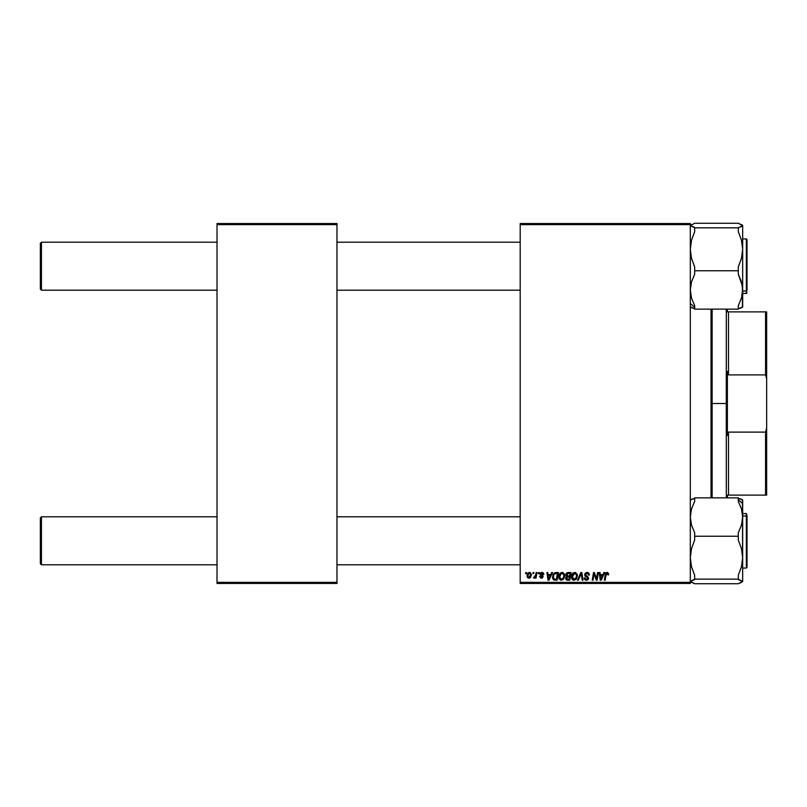 <?xml version="1.0" encoding="UTF-8"?>
<svg xmlns="http://www.w3.org/2000/svg" width="807" height="807" viewBox="0 0 807 807"><rect width="100%" height="100%" fill="white"/><g stroke="black" fill="none" stroke-linecap="round" stroke-linejoin="round"><path stroke-width="1.21" d="M520.192 223.559L690.308 223.559L690.308 224.649L520.192 224.649L520.192 582.351L690.308 582.351L690.308 223.559L520.192 223.559L520.192 224.649L520.192 223.559M558.757 576.864L560.038 573.353L562.943 572.587L564.668 575.149L563.659 579.113L560.794 580.193L558.878 578.064L558.757 576.864L561.39 580.263L563.659 579.113L564.698 575.734L562.086 572.435C559.846 572.97 558.737 574.443 558.757 576.864L558.767 576.48M551.655 572.536L550.717 574.614L551.655 572.536L552.513 572.536L548.962 580.172L547.993 580.172L546.954 572.536L547.751 572.536L548.003 574.614L550.717 574.614L548.003 574.614L547.751 572.536L546.954 572.536L547.993 580.172L548.962 580.172L552.513 572.536L551.655 572.536L552.513 572.536L548.962 580.172L547.993 580.172L546.954 572.536L547.751 572.536M605.623 573.444L607.802 572.536L608.7 574.473L607.853 574.917L607.278 573.343L606.309 573.817L605.149 580.172L604.342 580.172L605.815 573.111L607.157 572.435L605.29 574.574L604.342 580.172L605.149 580.172L606.067 574.766L607.106 573.323L607.853 574.917L608.649 574.816L608.72 574.12L607.853 574.917L606.985 573.333M584.631 574.675L585.327 573.041L587.274 572.445L588.848 573.131L589.392 575.018L588.596 575.109L587.375 573.363L585.549 574.059L585.68 575.341L588.585 577.994L587.99 579.739L586.235 580.263L584.853 579.658L584.228 577.883L586.487 579.376L587.577 578.962L587.738 577.913L585.115 576.137L584.631 574.675L587.799 578.286L586.487 579.376L584.228 577.883L586.457 580.263L588.596 578.236L585.418 574.604L586.971 573.323L588.394 573.989L588.596 575.109L589.392 575.018L587.022 572.435L584.641 574.453M578.347 580.172L577.489 580.172L580.828 572.536L581.847 572.536L583.007 580.172L582.21 580.172L581.211 573.626L578.347 580.172L577.489 580.172L578.347 580.172L581.211 573.626L582.21 580.172L583.007 580.172L581.847 572.536L580.828 572.536L581.847 572.536L583.007 580.172L582.21 580.172M571.447 576.864L572.728 573.353L575.633 572.587L577.358 575.149L576.349 579.113L573.484 580.193L571.568 578.064L571.447 576.864L574.08 580.263L576.349 579.113L577.388 575.734L574.776 572.435C572.536 572.97 571.427 574.443 571.447 576.864L571.447 576.864M525.559 573.626L525.74 572.536L526.537 572.536L526.366 573.626L525.559 573.626L526.366 573.626L526.537 572.536L525.74 572.536L526.537 572.536L526.366 573.626L525.559 573.626L525.74 572.536L525.559 573.626M566.191 576.854L566.746 576.45L565.828 574.463L566.736 572.95L571.043 572.536L569.752 580.172L567.008 580.112L565.929 579.355L565.747 577.751L566.746 576.45L565.788 574.907L566.746 576.45L565.697 578.316L566.746 580.041L569.752 580.172L571.043 572.536L567.987 572.536L571.043 572.536L569.752 580.172L567.805 580.172M603.898 572.536L602.96 574.614L603.898 572.536L604.756 572.536L601.215 580.172L600.247 580.172L599.197 572.536L599.994 572.536L600.247 574.614L602.96 574.614L600.247 574.614L599.994 572.536L599.197 572.536L600.247 580.172L601.215 580.172L604.756 572.536L603.898 572.536L604.756 572.536L601.215 580.172L600.247 580.172L599.197 572.536L599.994 572.536M596.403 578.478L597.604 572.536L598.411 572.536L597.109 580.172L596.272 580.172L594.083 573.686L593.024 580.172L592.217 580.172L593.508 572.536L594.345 572.536L596.544 579.002L596.787 577.197L596.544 579.002L594.345 572.536L593.508 572.536L592.217 580.172L593.024 580.172L594.083 573.686L596.272 580.172L597.109 580.172L598.411 572.536L597.604 572.536L598.411 572.536L597.109 580.172L596.272 580.172M543.676 573.565L543.787 574.312L541.89 572.435L543.282 572.93L543.787 574.413L542.99 574.513L542.153 573.162L540.892 573.616L543.091 576.601L542.354 577.953L540.902 578.135L539.621 576.501L541.467 577.489L542.294 576.612L540.115 574.584L540.589 572.839L541.89 572.435L540.014 574.039L542.294 576.723L541.467 577.489L539.621 576.501L541.426 578.185L543.091 576.601L540.811 573.979L541.85 573.131L542.99 574.513L543.787 574.312L542.98 574.261M555.014 572.667L558.353 572.536L557.062 580.172L554.187 580.072L552.845 578.861L553.067 574.513L554.873 572.718L552.502 577.045L554.187 580.072L557.062 580.172L558.353 572.536L556.094 572.536L558.353 572.536L557.062 580.172L555.166 580.172M527.032 575.865L527.607 573.626L528.928 572.526L530.3 572.607L531.389 574.443L530.824 576.965L529.473 578.105L527.728 577.762L527.032 575.865L528.878 578.185L531.389 574.645L529.503 572.435L527.032 575.573M532.892 573.626L533.074 572.536L533.871 572.536L533.699 573.626L532.892 573.626L533.699 573.626L533.871 572.536L533.074 572.536L533.871 572.536L533.699 573.626L532.892 573.626L533.074 572.536L532.892 573.626M535.566 575.522L536.13 572.536L536.937 572.536L535.999 578.084L535.192 578.084L535.394 576.934L534.547 578.044L533.568 577.983L535.172 576.601L535.727 574.755L533.568 577.983L535.394 576.934L535.192 578.084L535.999 578.084L536.937 572.536L536.13 572.536L536.937 572.536L535.999 578.084L535.192 578.084M538.249 573.626L538.43 572.536L539.227 572.536L539.056 573.626L538.249 573.626L539.056 573.626L539.227 572.536L538.43 572.536L539.227 572.536L539.056 573.626L538.249 573.626L538.43 572.536L538.249 573.626M520.192 583.441L690.308 583.441L690.308 224.649L520.192 224.649L520.192 583.441L520.192 582.351L690.308 582.351L690.308 583.441L520.192 583.441M217.022 223.559L336.973 223.559L336.973 224.649L217.022 224.649L217.022 582.351L336.973 582.351L336.973 223.559L217.022 223.559L217.022 224.649L217.022 223.559M217.022 583.441L336.973 583.441L336.973 224.649L217.022 224.649L217.022 583.441L217.022 582.351L336.973 582.351L336.973 583.441L217.022 583.441M566.504 579.93L565.747 578.851M565.747 577.751L566.08 576.995M567.987 572.536L565.808 575.149M565.808 574.685L565.949 574.029M565.979 573.948L567.543 572.577M567.2 573.706L570.095 573.424L569.661 576.006L567.977 576.006L566.696 574.342M566.605 574.705L568.209 573.434L567.018 573.848L566.655 575.391M566.595 577.701L567.745 579.275L569.106 579.275L567.745 579.275L566.484 578.276L566.726 577.439M566.484 578.276L566.928 577.217L569.51 576.894L569.106 579.275L569.51 576.894L566.928 577.217L566.675 578.942M567.472 575.966L566.585 574.927L567.099 575.875L569.661 576.006L570.095 573.424L567.533 573.545M568.602 573.424L567.825 573.464M568.219 576.894L567.543 576.955M577.045 574.019L577.358 575.149M573.928 580.263L572.728 579.85M572.042 579.164L571.76 578.639M571.568 578.054L571.477 577.479M571.891 574.624L572.264 573.948M572.738 573.343L573.313 572.879M575.008 579.133L576.137 577.903L576.601 575.694L575.724 578.528L573.888 579.365L574.877 579.204M574.574 579.315L572.234 576.955L573.686 579.325L575.946 578.226M572.96 574.392L572.234 576.955L574.715 573.323L573.404 573.878M575.361 573.454L576.601 575.694L575.371 573.464M572.244 576.652L572.294 577.63M573.595 573.727L572.556 575.179M580.828 572.536L577.489 580.172L580.828 572.536M587.506 572.466L588.071 572.607M589.392 575.018L588.596 575.109M588.606 574.866L588.273 573.817M588.485 574.191L586.689 573.343M585.428 574.463L586.154 575.694M585.418 574.604L588.585 577.994M585.63 575.27L587.698 576.571M588.565 578.649L588.132 579.587M586.023 580.233L584.389 578.922M584.228 578.054L585.025 577.812M586.487 579.376L587.799 578.286L587.143 577.368M587.799 578.286L587.506 577.61M585.529 576.46L586.134 576.813M607.288 573.343L607.853 574.917L607.106 573.323L606.067 574.766L605.149 580.172L604.342 580.172L605.29 574.574M607.106 573.323L606.138 574.372M608.72 574.12L607.157 572.435M606.4 572.597L605.815 573.111M600.761 578.377L600.368 575.512L600.842 579.335L601.467 577.772L600.842 579.335L600.64 577.429L600.842 579.335L602.526 575.512L601.467 577.772M600.368 575.512L602.526 575.512L600.368 575.512M594.588 575.492L594.174 574.07M593.801 575.694L593.024 580.172L592.217 580.172L593.508 572.536L594.345 572.536L595.929 576.924M597.604 572.536L596.787 577.197L597.604 572.536M542.99 574.513L541.477 573.172M540.831 573.787L542.001 573.131L540.811 573.979L541.739 574.988M542.697 575.593L543.02 576.127M539.621 576.501L540.478 576.823M541.204 577.469L540.408 576.4L541.618 577.479M541.245 577.479L542.213 576.279L540.014 574.039L540.327 574.947M541.467 577.489L542.213 576.279L540.418 575.048M542.213 576.279L541.396 575.694M540.347 573.081L540.942 572.617M542.264 572.456L543.061 572.748M548.508 578.377L548.114 575.512L548.589 579.335L549.224 577.772L548.589 579.335L548.387 577.429L548.589 579.335L550.283 575.512L549.224 577.772M548.114 575.512L550.283 575.512L548.114 575.512M553.965 579.991L553.39 579.618M552.583 577.963L552.513 577.277M552.815 575.109L553.067 574.523M554.026 573.202L553.531 573.747M554.873 572.718L556.094 572.536L554.873 572.718M555.256 579.275L556.416 579.275L554.258 579.144L555.256 579.275L554.258 579.144L553.299 577.096L553.814 574.826L553.34 577.691L554.5 579.214M554.248 574.181L553.814 574.826M556.094 573.434L557.405 573.424L556.416 579.275L557.405 573.424L554.53 573.908M553.33 576.511L553.299 577.096C553.249 574.846 554.278 573.626 556.386 573.424M554.288 574.14L553.895 574.685M564.214 573.757L564.668 575.149M564.688 576.188L564.628 576.793M559.362 579.164L559.069 578.649M558.878 578.064L558.787 577.469M559.382 574.271L560.038 573.353M559.644 573.838L560.3 573.101M563.679 577.318L563.911 575.694L563.034 578.528L561.42 579.376L562.186 579.204M561.652 579.355L559.544 576.955L559.977 578.579L561.198 579.365L563.034 578.528L563.72 577.197M560.27 574.392L559.544 576.955L561.45 573.424M562.671 573.454L563.911 575.694L562.681 573.464M562.318 579.133L563.256 578.226M559.685 575.754L559.604 577.63M561.722 573.353L560.714 573.878M560.905 573.727L559.866 575.179M527.193 576.934L527.052 576.279M527.072 575.209L528.131 572.98M528.192 572.92L528.898 572.536M530.3 577.651L530.824 576.965M528.646 577.449L527.828 575.653L529.261 573.162M530.128 576.652L530.602 574.735L529.029 577.479M529.13 577.469L529.876 577.025M527.919 574.998L527.939 576.702M529.765 573.162L530.602 574.735L529.765 573.162L528.313 573.979M535.283 577.146L534.113 578.185L533.891 577.116L534.456 577.267M535.394 576.934L533.699 578.054M534.113 578.185L533.568 577.983M535.334 576.248L535.515 575.724M536.13 572.536L535.727 574.755M576.501 576.823L576.601 575.694M575.129 573.384L574.564 573.333M572.375 575.754L572.274 576.349M553.582 575.361L553.42 575.926M563.871 576.45L563.881 575.28M562.439 573.384L561.874 573.333M530.572 575.179L530.592 574.463M41.439 516.803L40.35 517.902L40.35 563.7L41.439 564.789L41.439 516.803L41.439 564.789L217.022 564.789L41.439 564.789L40.35 563.7L40.35 517.902L41.439 516.803L217.022 516.803L41.439 516.803M336.973 564.789L520.192 564.789L336.973 564.789M520.192 516.803L336.973 516.803L520.192 516.803M41.439 242.211L40.35 243.3L40.35 289.098L41.439 290.197L41.439 242.211L41.439 290.197L217.022 290.197L41.439 290.197L40.35 289.098L40.35 243.3L41.439 242.211L217.022 242.211L41.439 242.211M520.192 242.211L336.973 242.211L520.192 242.211M336.973 290.197L520.192 290.197L336.973 290.197M690.621 581.928L694.676 583.733L690.308 581.443L694.676 579.154L738.294 579.154L742.662 581.443L738.294 583.733L694.676 583.733L738.294 583.733L741.482 582.402M690.308 581.443L694.676 579.567L694.676 575.33L691.488 566.685L690.308 557.687L691.498 548.669L694.676 540.054L694.676 536.231L738.294 536.231L738.294 540.054L741.482 548.699L742.662 557.687L741.472 566.716L738.294 575.33L738.294 579.154L694.676 579.154L694.676 575.33L691.488 566.685L690.308 557.687L691.498 548.669L694.676 540.054L694.676 532.802L691.498 525.115L690.308 517.045L691.488 509.025L694.676 501.288L694.676 497.869L738.294 497.869L738.294 501.288L741.472 508.975L742.662 517.045L741.482 525.075L738.294 532.802L738.294 536.231L694.676 536.231L694.676 532.802L691.498 525.115L690.308 517.045L691.488 509.025L694.676 501.288L694.676 497.869L738.294 497.869L738.294 501.288L741.472 508.975L742.662 517.045L742.662 503.618L738.294 499.644L742.662 503.618L742.662 499.987L738.294 498.272L741.482 499.2M747.02 565.021L747.02 516.571A0.656 0.595 180 0 0 746.364 515.976L746.364 565.616M742.662 568.067L746.364 568.067L746.364 515.976L742.662 515.976L746.364 515.976L746.364 513.534L746.364 515.976A0.656 0.595 0 0 1 747.02 516.571L747.02 567.392M690.621 499.664L694.676 498.272L690.308 500.158M742.662 581.615L742.46 499.765M742.662 513.534L746.364 513.534L747.02 515.713M742.662 557.687L742.662 517.045L741.482 525.075L738.294 532.802L738.294 540.054L741.482 548.699L742.662 557.687L741.472 566.716L738.294 575.33L738.294 579.567L742.662 581.443L742.662 557.687M742.359 225.072L741.482 224.598L742.662 225.556L742.359 226.041L738.294 227.846L694.676 227.846L690.308 225.556L694.676 223.267L738.294 223.267L742.662 225.556L738.294 227.846L694.676 227.846L694.676 231.67L691.498 240.284L690.308 249.313L691.488 258.301L694.676 266.946L694.676 274.198L691.488 281.925L690.308 289.955L691.498 298.025L694.676 305.712L694.676 309.131L694.676 305.712L691.498 298.025L690.308 289.955L691.488 281.925L694.676 274.198L694.676 270.769L738.294 270.769L738.294 274.198L741.472 281.885L742.662 289.955L741.482 297.975L738.294 305.712L738.294 309.131L694.676 309.131L738.294 309.131L738.294 305.712L741.482 297.975L742.662 289.955L742.662 249.313L741.472 258.331L738.294 266.946L738.294 270.769L694.676 270.769L694.676 266.946L691.488 258.301L690.308 249.313L691.498 240.284L694.676 231.67L694.676 227.433L690.308 225.556L694.676 223.267L738.294 223.267L742.46 225.173M690.308 303.382L694.676 307.356L690.308 303.382M746.364 241.384L746.364 291.024A0.656 0.595 0 0 0 747.02 290.429L747.02 240.294M747.02 239.608L747.02 290.429A0.656 0.595 180 0 1 746.364 291.024L746.364 293.466L746.364 291.024L742.662 291.024L746.364 291.024L746.364 238.933L747.02 239.588M690.61 307.326L694.676 308.728L690.308 306.842M741.482 307.8L738.294 308.728L742.662 307.013L742.662 225.385M742.46 307.235L742.349 285.87L738.294 274.198L738.294 266.946L741.472 258.331L742.662 249.313L741.482 240.315L738.294 231.67L738.294 227.846L738.294 231.67L741.482 240.315L742.662 249.313L742.662 225.556M691.498 224.598L690.61 225.072M742.662 500.158L742.349 499.664L742.359 500.633M742.349 306.357L742.359 307.326M711.028 309.131L711.028 497.869L711.028 309.131M712.127 497.869L712.127 309.131L712.127 497.869M727.389 311.895L727.389 309.131L727.389 311.895L728.479 311.895L727.389 311.895M728.479 374.892L728.479 311.895L728.479 374.892L765.561 374.892L766.65 378.796L766.65 428.204L765.561 432.108L728.479 432.108L727.389 435.578L727.389 371.422L728.479 374.892L765.561 374.892L765.561 311.895L728.479 311.895L765.561 311.895L765.561 374.892L766.65 378.796L766.65 495.105L766.65 428.204L765.561 432.108L728.479 432.108L727.389 435.578L727.389 403.5L726.3 403.5L727.389 403.5L727.389 371.422L728.479 374.892M726.3 309.131L726.3 403.5L726.3 309.131M712.127 403.5L726.3 403.5L712.127 403.5M727.389 495.105L727.389 497.869L727.389 495.105L728.479 495.105L728.479 432.108L728.479 495.105L766.65 495.105L765.561 495.105L765.561 432.108L765.561 495.105L727.389 495.105M726.3 497.869L726.3 403.5L726.3 497.869M766.65 311.895L765.561 311.895L766.65 311.895L766.65 378.796L766.65 311.895M746.364 568.067L747.02 567.412M742.662 238.933L746.364 238.933M742.662 293.466L746.364 293.466L747.02 292.81"/></g></svg>
